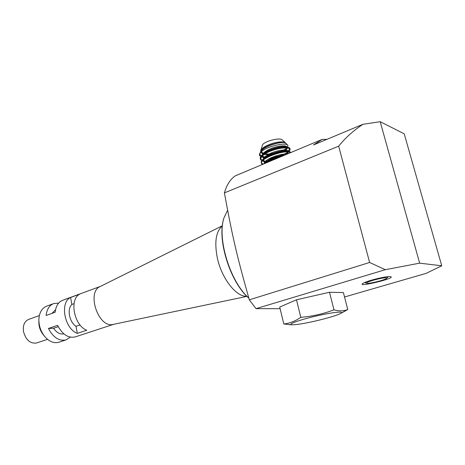 <?xml version="1.0" encoding="UTF-8"?>
<svg xmlns="http://www.w3.org/2000/svg" width="465" height="465" viewBox="0 0 465 465"><rect width="100%" height="100%" fill="white"/><g stroke="black" fill="none" stroke-linecap="round" stroke-linejoin="round"><path stroke-width="0.7" d="M58.23 326.686L53.609 328.267C56.649 332.696 60.066 334.562 63.856 333.864M75.528 336.794L75.005 336.968C68.105 338.258 62.298 334.382 57.567 325.337L48.447 328.476L53.609 328.267M48.447 328.476C53.15 337.433 58.968 341.252 65.902 339.944L70.331 337.142M100.614 286.33L62.92 300.192C58.474 301.866 55.893 305.883 55.172 312.248L46.099 315.497C46.855 309.178 49.464 305.18 53.94 303.494L58.607 303.145M55.538 309.731L51.987 313.387M74.04 303.662L71.883 304.441C66.838 308.865 69.285 322.065 75.993 326.308L80.056 324.936M75.993 326.308L77.318 333.37L86.786 330.243C73.976 325.599 69.018 298.908 79.893 294.049L70.575 297.478L71.883 304.441M70.575 297.478C59.619 302.355 64.466 328.819 77.318 333.37M44.413 336.119L43.251 334.684C40.141 330.731 38.682 326.261 38.862 321.28M53.388 303.697L46.866 306.092C42.193 307.877 39.537 312.091 38.909 318.734C38.671 325.337 40.612 331.266 44.733 336.509C48.395 340.758 52.359 342.81 56.614 342.659L59.27 342.118M222.375 225.746L100.469 286.399C86.141 291.549 98.249 328.296 113.036 324.442L113.536 324.343M222.357 225.891C215.9 231.425 214.237 242.201 217.382 258.22C221.788 278.756 236.516 297.269 246.851 296.257M39.356 315.555L28.754 319.379C24.5 321.216 22.744 325.268 23.488 331.539C25.831 339.944 30.161 343.775 36.485 343.019L36.845 342.903M223.589 219.335C216.986 240.167 230.541 282.755 248.827 298.135M248.792 298.024C230.163 281.86 216.824 238.22 224.037 217.73L227.606 210.244M344.536 296.99L426.202 273.339L441.75 265.794L404.225 133.815L380.201 121.702L362.979 124.283C353.388 130.607 345.286 137.907 338.665 146.179L369.611 262.475L385.287 269.7L256.012 308.655L280.122 308.679M441.75 265.794L419.645 263.161L380.201 121.702M385.287 269.7L419.645 263.161M390.182 276.599C398.935 277.698 352.354 288.765 363.874 282.86C368.356 280.569 383.654 276.745 388.984 276.594L390.182 276.599M386.066 277.808C382.422 277.396 365.159 282.127 366.635 283.121C367.129 284.534 387.176 279.546 386.781 278.099L386.066 277.808M362.979 124.283L313.509 144.958L322.257 139.366L326.854 139.378M338.665 146.179L224.38 192.894C226.804 184.704 230.466 179.013 235.36 175.822L322.257 139.366M224.38 192.894C232.82 238.376 236.354 253.774 249.31 299.82L256.012 308.655M249.31 299.82L369.611 262.475M290.689 324.727L283.795 323.971C289.625 323.39 295.292 321.175 300.797 317.328C312.218 316.409 323.274 313.91 333.963 309.824C339.125 311.265 343.722 311.166 347.762 309.516L342.281 312.579M302.581 323.617C316.2 321.35 337.113 315.758 340.868 313.311C345.065 310.882 331.888 312.317 315.317 316.223C298.751 320.1 286.981 324.512 292.02 324.756C293.961 324.861 297.478 324.483 302.581 323.617M261.098 151.956L259.586 154.171C259.331 156.042 260.894 157.089 264.283 157.321C267.16 157.414 267.183 157.246 264.37 156.81C261.359 156.263 259.859 155.159 259.865 153.491M269.363 153.857C277.256 152.915 283.156 150.922 287.05 147.887L287.132 147.812M287.696 147.196L287.841 145.179C285.423 142.075 266.201 146.51 261.115 151.95C258.645 154.7 259.371 156.525 263.289 157.432L266.462 157.775M265.864 147.446L263.981 147.178M260.691 150.712L262.388 145.4C262.818 141.662 280.017 136.983 282.371 139.982L285.388 142.86C283.697 141.534 279.93 141.563 274.088 142.947C266.55 145.127 262.086 147.719 260.708 150.718L260.667 151.607M282.29 141.901L281.656 142.581M260.888 152.16L264.236 153.729M259.935 153.084L262.202 149.957C267.038 145.464 280.494 141.581 284.574 142.709L285.766 143.226L287.829 145.19M283.795 323.971L279.727 307.04L296.501 299.786L329.505 292.264L333.963 309.824M296.501 299.786L300.797 317.328M329.505 292.264L343.397 292.561L347.762 309.516M274.088 142.947C266.619 145.249 262.312 147.922 261.179 150.968M261.249 151.828L263.87 153.636M265.015 153.869C269.502 154.357 274.484 153.688 279.942 151.875M284.307 149.951L286.085 148.701L286.934 147.481M286.946 147.068C286.667 144.888 277.361 145.661 269.77 149.021C261.702 153.072 260.208 156.002 265.288 157.804C261.237 155.502 261.76 157.286 264.143 153.351L264.097 153.392C261.504 155.909 261.871 157.635 265.195 158.571M265.346 157.815L266.16 157.955M270.322 158.065L279.36 156.438M285.155 154.124L287.213 152.694L287.969 151.602M287.986 151.201C287.771 149.067 278.599 149.817 270.973 153.113C262.853 157.1 261.225 160.006 266.102 161.837L264.114 161.483L268.77 161.808M266.218 161.861L267.334 162.047M286.911 154.194C280.691 153.072 263.271 159.675 264.184 163.727M284.621 142.72L284.377 142.662C280.11 141.587 267.642 145.045 263.248 149.102L263.26 149.096M261.406 151.683C261.191 152.84 261.871 153.706 263.446 154.275M264.097 154.473L271.874 154.63M274.769 154.153L283.528 151.311M284.481 150.805C287.684 148.835 288.009 147.504 285.446 146.806C281.18 145.731 268.456 149.282 264.143 153.351M268.671 158.943L279.657 157.24M286.643 154.165C288.498 152.787 288.701 151.788 287.242 151.154M286.597 150.974C282.406 149.869 269.45 153.462 265.12 157.536C262.481 160.07 262.888 161.785 266.34 162.68M285.028 154.984C277.727 155.641 271.403 157.902 266.061 161.762L264.62 163.546M287.951 151.061C290.404 149.12 290.27 147.823 287.539 147.167C282.394 145.876 267.259 150.09 262.382 154.793C259.662 157.403 259.859 159.274 262.981 160.396M265.846 160.919L271.118 160.82M290.689 152.613L288.759 151.334C283.638 150.038 268.427 154.241 263.399 158.931C260.952 161.25 260.865 162.994 263.144 164.168M283.511 155.624C275.495 156.99 269.113 159.512 264.358 163.18L263.545 164M288.509 151.294L290.021 148.788C289.364 143.429 257.691 152.758 260.371 158.925C261.167 160.861 264.248 161.704 269.607 161.454M290.863 152.537C288.381 148.068 258.802 157.286 261.377 163.029L262.551 164.412M282.052 156.234C274.269 157.833 268.264 160.349 264.039 163.79M271.618 157.466C278.831 156.385 284.342 154.525 288.161 151.898M288.922 151.276L288.922 151.276C293.055 147.539 283.679 146.498 272.786 150.271C261.905 153.967 257.052 160.123 264.114 161.483C258.052 158.925 261.65 159.716 260.371 158.925M290.393 152.735C285.696 148.661 255.454 159.821 262.446 164.459M279.424 157.339C273.856 158.745 269.316 160.652 265.806 163.052M386.549 276.826L387.037 276.844C388.165 276.942 388.083 277.326 386.804 278M366.554 283.028C364.926 283.028 364.81 282.65 366.199 281.889M58.741 342.287L65.902 339.944M75.005 336.968L113.727 324.303M113.036 324.442L246.962 296.368M36.485 343.019L47.546 339.328M365.693 282.081L363.874 282.86M387.217 276.745L388.984 276.594M366.635 283.121L366.251 282.854L366.647 282.906M386.665 277.936L387.008 277.675L386.781 278.099M340.868 313.311L344.827 311.259M292.02 324.756L289.131 324.698M259.97 152.973L259.586 154.171M285.429 146.812L287.544 147.167M264.097 153.392L262.388 154.793M286.609 150.968L288.765 151.334M265.108 157.536L263.399 158.931M266.085 161.756L265.219 162.471M288.753 151.346L290.892 152.526M263.289 157.432L265.358 157.809M290.021 148.788C289.619 149.573 291.206 148.149 288.864 151.328M261.377 163.029L262.417 164.47M263.207 157.42C260.824 156.81 259.546 155.944 259.365 154.816"/></g></svg>
